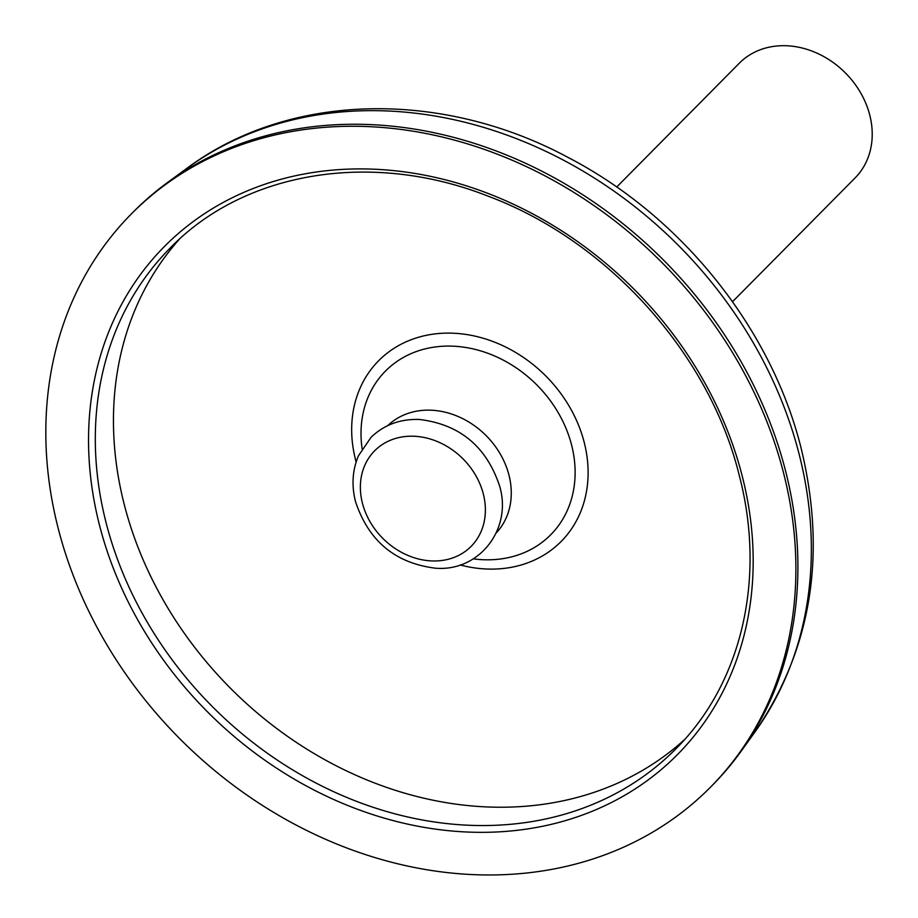 <?xml version="1.0" encoding="UTF-8"?>
<svg xmlns="http://www.w3.org/2000/svg" width="918" height="918" viewBox="0 0 918 918"><rect width="100%" height="100%" fill="white"/><g stroke="black" fill="none" stroke-linecap="round" stroke-linejoin="round"><path stroke-width="1.38" d="M732.53 301.712L855.117 177.92A81.495 67.771 -135.3 0 0 860.35 92.328A81.495 67.771 -135.3 0 0 778.028 45.9A81.495 67.771 -135.3 0 0 739.288 63.227L616.712 187.02M58.282 528.711A407.431 338.822 44.7 0 1 131.354 213.94A407.431 338.822 44.7 0 1 500.953 155.601A407.431 338.822 44.7 0 1 783.433 472.529A407.431 338.822 44.7 0 1 710.36 787.3A407.431 338.822 44.7 0 1 340.762 845.639A407.431 338.822 44.7 0 1 58.282 528.711M131.354 213.94L133.374 211.909A407.431 338.822 44.7 0 1 167.099 182.831A407.431 338.822 44.7 0 1 785.452 470.498A407.431 338.822 44.7 0 1 741.113 751.257A407.431 338.822 44.7 0 1 712.379 785.269L710.36 787.3M387.74 425.619A76.332 63.48 44.7 0 1 456.751 415.934A76.332 63.48 44.7 0 1 508.939 475.008A76.332 63.48 44.7 0 1 496.19 533.002M684.541 739.598A355.851 295.94 44.7 0 1 364.09 778.774A355.851 295.94 44.7 0 1 124.332 504.808A355.851 295.94 44.7 0 1 179.308 239.288M99.58 525.509A361.015 300.22 44.7 0 1 335.931 169.841A361.015 300.22 44.7 0 1 742.134 475.731A361.015 300.22 44.7 0 1 505.784 831.41A361.015 300.22 44.7 0 1 99.58 525.509M170.014 248.193A355.851 295.94 -135.3 0 0 106.19 523.122A355.851 295.94 -135.3 0 0 352.914 799.934A355.851 295.94 -135.3 0 0 675.728 748.985C741.813 683.348 766.323 578.156 739.151 474.985C709.327 353.763 608.072 241.147 488.606 196.36C372.031 150.208 244.417 171.196 170.014 248.193M799.004 453.664A403.645 335.667 -135.3 0 0 186.4 168.683C288.39 92.236 441.558 89.298 568.219 157.517C681.271 216.246 770.959 327.772 800.989 447.663C826.946 554.392 811.65 649.106 755.078 731.818A403.645 335.667 -135.3 0 0 799.004 453.664M362.449 503.271A67.909 56.468 44.7 0 1 406.904 436.371A67.909 56.468 44.7 0 1 483.304 493.907A67.909 56.468 44.7 0 1 438.85 560.806A67.909 56.468 44.7 0 1 362.449 503.271M362.117 448.718A116.311 96.723 44.7 0 1 446.676 346.097A116.311 96.723 44.7 0 1 571.57 444.932A116.311 96.723 44.7 0 1 473.332 558.855M356.138 461.995A128.428 106.798 44.7 0 1 355.599 459.964A128.428 106.798 44.7 0 1 439.676 333.441A128.428 106.798 44.7 0 1 584.181 442.258A128.428 106.798 44.7 0 1 460.125 564.96M186.4 168.683L167.099 182.831M499.656 486.161C486.529 446.607 459.803 424.38 419.48 419.48C400.271 418.815 384.137 424.759 371.067 437.301L358.525 455.661C352.42 469.982 351.41 485.278 355.495 501.515C368.531 540.897 395.119 563.113 435.258 568.173C479.035 572.063 512.485 529.124 499.656 486.161M755.078 731.818L741.113 751.257"/></g></svg>
